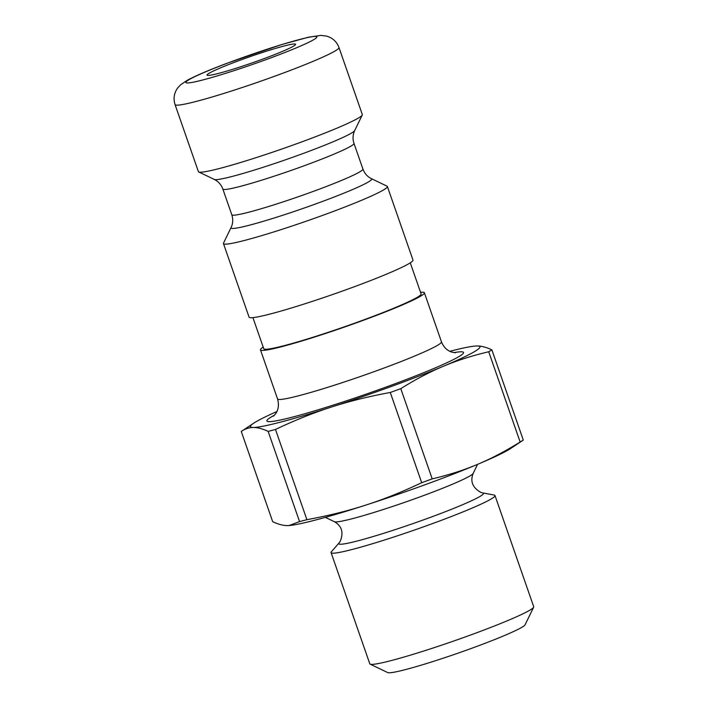 <?xml version="1.0" encoding="UTF-8"?>
<svg xmlns="http://www.w3.org/2000/svg" width="708" height="708" viewBox="0 0 708 708"><rect width="100%" height="100%" fill="white"/><g stroke="black" fill="none" stroke-linecap="round" stroke-linejoin="round"><path stroke-width="1.06" d="M289.245 525.513A121.502 8.531 -19.2 0 0 289.386 525.504A121.502 8.531 -19.2 0 0 365.673 505.131C347.716 510.937 328.131 515.787 306.9 519.681L275.483 429.455C294.864 420.26 313.538 412.782 331.503 407.02C349.451 401.215 369.045 396.365 390.276 392.48L421.694 482.697C402.312 491.892 383.63 499.37 365.673 505.131A121.502 8.531 -19.2 0 0 477.537 464.368C463.793 470.165 448.677 474.997 432.199 478.874L400.781 388.648C415.41 379.47 429.606 372.01 443.376 366.266C457.12 360.469 472.227 355.637 488.715 351.761L520.132 441.987C505.494 451.164 491.299 458.625 477.537 464.368A121.502 8.531 -19.2 0 0 510.822 448.394L523.292 440.075L491.874 349.858C486.201 347.221 481.263 345.92 477.068 345.964L475.325 346.044M276.89 411.543A121.502 8.531 -19.2 0 0 253.747 423.163A121.502 8.531 -19.2 0 0 253.331 427.482C257.526 427.446 262.464 428.747 268.137 431.376L299.555 521.601L289.138 525.522L287.501 525.593C283.306 525.628 278.368 524.336 272.695 521.699L241.278 431.473C245.101 428.809 249.127 427.473 253.331 427.482A121.502 8.531 -19.2 0 0 331.503 407.02A121.502 8.531 -19.2 0 0 443.376 366.266A121.502 8.531 -19.2 0 0 477.068 345.964A121.502 8.531 -19.2 0 0 475.183 346.053A121.502 8.531 -19.2 0 0 449.828 351.318M268.137 431.376A137.122 9.629 -19.2 0 0 275.483 429.455M390.276 392.48A137.122 9.629 -19.2 0 0 400.781 388.648M488.715 351.761A137.122 9.629 -19.2 0 0 491.874 349.858M241.278 431.473L253.747 423.163M299.555 521.601A137.122 9.629 -19.2 0 0 306.9 519.681M421.694 482.697A137.122 9.629 -19.2 0 0 432.199 478.874M520.132 441.987A137.122 9.629 -19.2 0 0 523.292 440.075M370.142 664.139L387.754 672.6A72.897 5.115 -19.2 0 0 457.988 653.174A72.897 5.115 -19.2 0 0 525.097 624.766L533.646 607.199A86.783 6.089 160.8 0 1 453.757 641.014A86.783 6.089 160.8 0 1 370.142 664.139A86.783 6.089 160.8 0 1 369.797 663.803L331.07 552.612A86.783 6.089 -19.2 0 0 415.038 529.832A86.783 6.089 -19.2 0 0 494.989 495.538A86.783 6.089 -19.2 0 0 494.14 495.042L482.723 492.918A76.632 5.381 -19.2 0 1 412.879 523.628A76.632 5.381 -19.2 0 1 339.07 542.947L331.441 551.7A86.783 6.089 -19.2 0 0 331.07 552.612M494.989 495.538L533.708 606.721A86.783 6.089 160.8 0 1 533.646 607.199M294.466 43.976A46.861 3.292 -19.2 0 0 245.8 58.153A46.861 3.292 -19.2 0 0 207.063 75.11A46.861 3.292 -19.2 0 0 252.402 62.808A46.861 3.292 -19.2 0 0 295.581 44.285A46.861 3.292 -19.2 0 0 294.466 43.976M175.053 104.589L198.399 171.628A86.783 6.089 -19.2 0 0 198.744 171.964A86.783 6.089 -19.2 0 0 282.359 148.839A86.783 6.089 -19.2 0 0 362.257 115.023A86.783 6.089 -19.2 0 0 362.319 114.546L338.973 47.507C336.743 41.684 332.636 37.887 326.645 36.117L320.874 35.4L308.449 37.205L281.465 44.622L226.71 63.384C208.727 70.163 195.594 75.791 187.293 80.27L180.655 84.748L177.646 88.004C174.044 93.111 173.177 98.642 175.053 104.589A86.783 6.089 -19.2 0 0 259.013 81.801A86.783 6.089 -19.2 0 0 338.973 47.507M263.181 347.106A86.783 6.089 -19.2 0 0 260.464 349.858A86.783 6.089 -19.2 0 0 344.433 327.069A86.783 6.089 -19.2 0 0 424.384 292.776A86.783 6.089 -19.2 0 0 422.331 292.2A86.783 6.089 -19.2 0 0 420.543 292.307M371.461 178.681A74.517 5.23 -19.2 0 1 303.104 208.409A74.517 5.23 -19.2 0 1 231.074 227.569L223.516 243.101A86.783 6.089 -19.2 0 0 223.454 243.579A86.783 6.089 -19.2 0 0 307.414 220.79A86.783 6.089 -19.2 0 0 387.373 186.496A86.783 6.089 -19.2 0 0 387.028 186.16L371.461 178.681C367.461 176.734 364.611 173.531 362.93 169.079A69.428 4.876 160.8 0 1 298.962 196.514A69.428 4.876 160.8 0 1 231.79 214.745L222.843 189.045A69.428 4.876 -19.2 0 0 290.014 170.814A69.428 4.876 -19.2 0 0 353.982 143.379C352.531 138.98 352.77 134.706 354.699 130.555A74.517 5.23 160.8 0 1 286.103 159.592A74.517 5.23 160.8 0 1 214.312 179.443L198.744 171.964M252.915 317.626L263.748 348.717A83.314 5.85 -19.2 0 0 344.345 326.839A83.314 5.85 -19.2 0 0 421.11 293.917L410.277 262.827M223.454 243.579L249.074 317.157A86.783 6.089 -19.2 0 0 333.043 294.369A86.783 6.089 -19.2 0 0 412.994 260.075L387.373 186.496M315.246 36.409A69.428 4.876 160.8 0 1 232.065 71.296A69.428 4.876 160.8 0 1 206.648 71.393A69.428 4.876 160.8 0 1 315.246 36.409M274.492 415.145A104.147 7.31 -19.2 0 0 356.752 397.356A104.147 7.31 -19.2 0 0 461.085 351.788A104.147 7.31 -19.2 0 0 453.943 352.655M455.501 352.788L451.633 352.071C446.943 350.442 443.553 347.026 441.465 341.831A86.783 6.089 160.8 0 1 361.514 376.125A86.783 6.089 160.8 0 1 277.545 398.914L260.464 349.858M339.07 542.947L340.185 541.425C343.796 532.602 341.875 526.026 334.415 521.716A73.65 5.168 -19.2 0 0 405.374 502.096A73.65 5.168 -19.2 0 0 473.174 473.395C470.015 481.405 472.59 487.75 480.891 492.423L482.723 492.918M273.359 416.224L275.102 414.428C278.403 410.259 279.226 405.091 277.545 398.914M441.465 341.831L424.384 292.776M222.843 189.045C221.25 184.7 218.409 181.496 214.312 179.443M362.93 169.079L353.982 143.379M354.699 130.555L362.257 115.023M231.074 227.569C232.994 223.551 233.242 219.276 231.79 214.745M473.174 473.395L477.573 464.36M334.415 521.716L325.361 517.362"/></g></svg>

